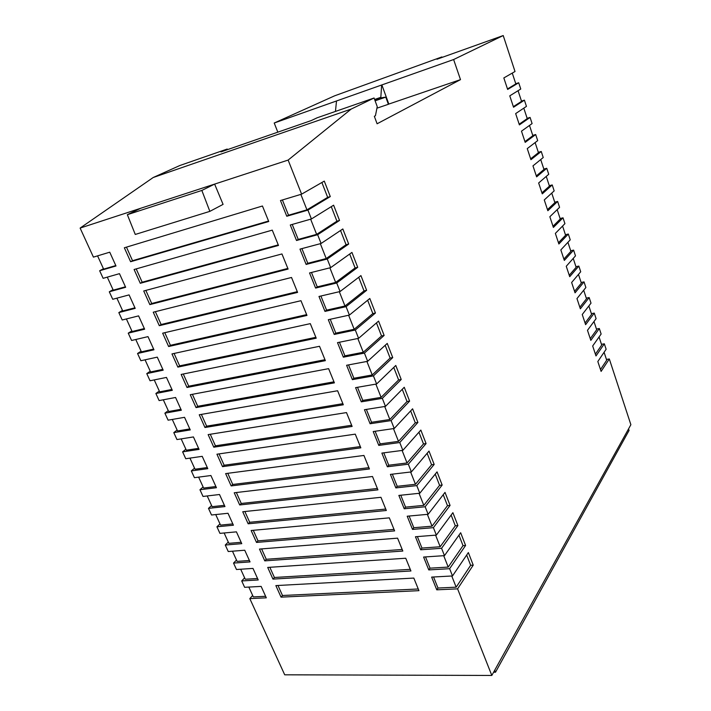 <?xml version="1.0" encoding="UTF-8"?>
<svg xmlns="http://www.w3.org/2000/svg" width="711" height="711" viewBox="0 0 711 711"><rect width="100%" height="100%" fill="white"/><g stroke="black" fill="none" stroke-linecap="round" stroke-linejoin="round"><path stroke-width="1.07" d="M491.816 675.45L630.879 424.698L609.318 358.966L601.106 371.4L597.827 361.517L606.128 349.261L604.341 343.804L595.987 355.953L592.681 345.981L601.133 334.028L599.329 328.526L590.823 340.373L587.49 330.313L596.094 318.661L594.272 313.107L585.615 324.66L582.247 314.511L591.01 303.162L589.17 297.562L580.354 308.805L576.968 298.576L585.882 287.528L584.033 281.885L575.057 292.816L571.635 282.489L580.709 271.771L578.843 266.074L569.715 276.686L566.258 266.27L575.492 255.871L573.608 250.13L564.321 260.413L560.837 249.908L570.231 239.829L568.329 234.043L558.873 243.997L555.362 233.395L564.925 223.654L563.014 217.815L553.389 227.431L549.843 216.739L559.575 207.336L557.637 201.453L547.843 210.723L544.27 199.933L554.171 190.886L552.225 184.94L542.262 193.863L538.654 182.976L548.732 174.275L546.759 168.285L536.618 176.852L532.974 165.867L543.231 157.531L541.249 151.479L530.93 159.682L527.251 148.599L537.694 140.627L535.685 134.53L525.189 142.36L521.483 131.171L532.095 123.581L530.077 117.422L519.394 124.878L515.653 113.591L526.451 106.383L524.416 100.171L513.546 107.237L509.769 95.843L520.763 89.026L518.701 82.76L507.645 89.435L503.832 77.934L515.013 71.509L503.219 35.55L453.618 59.537L460.497 79.632L377.097 123.776L374.341 116.293L375.435 115.733L377.239 106.632L374.075 98.002L351.181 109.076L288.133 160.073L301.606 194.156L280.472 200.546L286.782 216.251L307.907 210.101L311.418 218.97L290.284 224.996L296.514 240.496L317.639 234.71L321.096 243.473L299.98 249.126L306.121 264.43L327.238 259.008L330.651 267.647L309.543 272.953L315.604 288.062L336.712 282.987L340.089 291.519L318.981 296.469L324.971 311.391L346.07 306.654L349.394 315.08L328.304 319.692L334.223 334.428L355.304 330.02L358.593 338.338L337.512 342.631L343.36 357.18L364.423 353.091L367.667 361.304L346.604 365.276L352.372 379.638L373.426 375.879L376.626 383.984L355.589 387.637L361.286 401.831L382.314 398.373L385.478 406.381L364.45 409.723L370.084 423.747L391.094 420.592L394.223 428.502L373.213 431.541L378.776 445.388L399.769 442.535L402.853 450.347L381.869 453.094L387.362 466.772L408.336 464.203L411.385 471.917L390.41 474.388L395.84 487.906L416.797 485.613L419.801 493.238L398.862 495.425L404.221 508.774L425.151 506.765L428.129 514.293L407.207 516.213L412.504 529.402L433.408 527.66L436.35 535.099L415.446 536.743L420.681 549.781L441.567 548.297L444.473 555.647L423.596 557.042L428.769 569.92L449.628 568.693L452.498 575.954L431.648 577.092L436.758 589.828L457.591 588.85L491.816 675.45L284.711 674.81L249.81 598.609L266.305 597.827L261.133 586.397L244.628 587.304L241.713 580.94L258.217 579.963L252.983 568.409L236.487 569.511L233.537 563.076L250.041 561.912L244.744 550.234L228.249 551.532L225.271 545.035L241.767 543.657L236.425 531.855L219.93 533.366L216.926 526.798L233.412 525.216L228.009 513.28L211.523 515.004L208.483 508.365L224.969 506.57L219.503 494.509L203.026 496.447L199.951 489.737L216.428 487.719L210.909 475.526L194.432 477.685L191.33 470.904L207.799 468.665L202.217 456.338L185.749 458.728L182.611 451.867L199.071 449.396L193.428 436.936L176.968 439.558L173.795 432.626L190.255 429.924L184.54 417.321L168.098 420.174L164.881 413.171L181.332 410.229L175.564 397.485L159.122 400.586L155.878 393.494L172.311 390.312L166.472 377.425L150.048 380.767L146.768 373.604L163.183 370.173L157.282 357.144L140.876 360.735L137.552 353.491L153.958 349.803L147.995 336.632L131.597 340.48L128.238 333.157L144.635 329.211L138.592 315.88L122.212 319.994L118.826 312.582L135.197 308.378L129.091 294.896L112.729 299.278L109.298 291.786L125.651 287.297L119.475 273.664L103.131 278.321L99.656 270.74L115.991 265.985L109.743 252.192L93.425 257.124L80.121 228.08L153.194 177.519L179.812 165.53L227.2 149.052L227.449 149.657M321.887 182.496L327.664 197.356L330.286 196.583L324.287 181.118L301.606 194.156M330.286 196.583L307.907 210.101M331.273 206.652L336.925 221.192L339.538 220.463L333.619 205.195L311.418 218.97M339.538 220.463L317.639 234.71M340.542 230.488L346.07 244.726L348.683 244.033L342.835 228.96L321.096 243.473M348.683 244.033L327.238 259.008M349.688 254.031L355.1 267.958L357.713 267.318L351.936 252.423L330.651 267.647M357.713 267.318L336.712 282.987M358.726 277.281L364.023 290.915L366.636 290.301L360.93 275.601L340.089 291.519M366.636 290.301L346.07 306.654M367.649 300.246L372.831 313.578L375.444 313.009L369.809 298.487L349.394 315.08M375.444 313.009L355.304 330.02M376.457 322.918L381.531 335.965L384.136 335.441L378.572 321.096L358.593 338.338M384.136 335.441L364.423 353.091M385.166 345.315L390.126 358.086L392.73 357.597L387.237 343.422L367.667 361.304M392.73 357.597L373.426 375.879M393.761 367.445L398.622 379.932L401.217 379.478L395.787 365.481L376.626 383.984M401.217 379.478L382.314 398.373M402.257 389.299L407.012 401.519L409.607 401.102L404.248 387.273L385.478 406.381M409.607 401.102L391.094 420.592M410.647 410.887L415.295 422.849L417.89 422.467L412.593 408.807L394.223 428.502M417.89 422.467L399.769 442.535M418.939 432.226L423.489 443.931L426.085 443.584L420.841 430.075L402.853 450.347M426.085 443.584L408.336 464.203M427.133 453.307L431.586 464.754L434.172 464.443L429 451.094L411.385 471.917M434.172 464.443L416.797 485.613M435.23 474.13L439.585 485.337L442.171 485.053L437.052 471.873L419.801 493.238M442.171 485.053L425.151 506.765M443.229 494.714L447.486 505.681L450.072 505.432L445.015 492.394L428.129 514.293M450.072 505.432L433.408 527.66M451.13 515.066L455.298 525.785L457.884 525.571L452.889 512.684L436.35 535.099M457.884 525.571L441.567 548.297M458.95 535.17L463.021 545.657L465.598 545.47L460.666 532.743L444.473 555.647M465.598 545.47L449.628 568.693M466.674 555.042L470.655 565.307L473.233 565.147L468.353 552.563L452.498 575.954M473.233 565.147L457.591 588.85M252.672 595.471L249.81 598.609M244.628 577.856L241.713 580.94M236.496 560.064L233.537 563.076M228.284 542.075L225.271 545.035M219.983 523.891L216.926 526.798M211.594 505.521L208.483 508.365M203.115 486.955L199.951 489.737M194.538 468.185L191.33 470.904M185.873 449.21L182.611 451.867M177.119 430.031L173.795 432.626M168.258 410.638L164.881 413.171M159.308 391.041L155.878 393.494M150.252 371.222L146.768 373.604M141.107 351.181L137.552 353.491M131.846 330.908L128.238 333.157M122.488 310.423L118.826 312.582M113.022 289.697L109.298 291.786M103.451 268.731L99.656 270.74M442.055 57.413L441.878 56.933L334.623 95.816L274.215 123.021L277.823 132.166M563.876 259.071L570.889 251.339L567.92 242.309M569.244 275.273L576.141 267.292L573.226 258.422M558.455 242.735L565.601 235.252L562.579 226.054M547.479 209.621L554.882 202.644L551.745 193.108M541.924 192.85L549.443 186.131L546.252 176.417M552.998 226.249L560.259 219.015L557.184 209.647M579.838 307.241L586.495 298.789L583.687 290.248M574.568 291.323L581.34 283.102L578.478 274.402M595.391 354.176L601.71 345.039L599.053 336.97M585.073 323.016L591.614 314.333L588.85 305.952M590.254 338.667L596.68 329.753L593.978 321.523M507.485 88.955L515.831 83.916L512.267 73.091M530.646 158.837L538.44 152.661L535.125 142.591M536.307 175.919L543.968 169.467L540.716 159.575M519.172 124.212L527.233 118.595L523.803 108.152M524.94 141.605L532.859 135.703L529.491 125.447M513.351 106.659L521.563 101.335L518.061 90.697M503.219 35.55L436.972 59.235L441.878 56.933M515.768 83.72L518.701 82.76M521.483 101.095L524.416 100.171M527.144 118.319L530.077 117.422M532.761 135.392L535.685 134.53M538.325 152.314L541.249 151.479M543.844 169.085L546.759 168.285M549.31 185.713L552.225 184.94M554.731 202.191L557.637 201.453M560.099 218.535L563.014 217.815M565.432 234.728L568.329 234.043M570.711 250.787L573.608 250.13M575.946 266.705L578.843 266.074M581.136 282.489L584.033 281.885M586.282 298.14L589.17 297.562M591.392 313.658L594.272 313.107M596.449 329.051L599.329 328.526M601.47 344.311L604.341 343.804M606.447 359.437L609.318 358.966M600.493 369.551L606.696 360.201L604.092 352.274M453.618 59.537L274.215 123.021M140.28 283.298L278.481 245.437L272.26 230.133L134.095 269.496L140.28 283.298L142.173 282.214L278.259 244.886M149.843 304.61L288.097 269.069L281.947 253.951L143.729 290.977L149.843 304.61L151.701 303.49L287.839 268.429M177.874 367.107L316.217 338.187L310.298 323.638L171.964 353.927L177.874 367.107L179.634 365.863L315.862 337.316M168.631 346.515L306.965 315.435L300.966 300.7L162.659 333.183L168.631 346.515L170.427 345.306L306.637 314.635M159.291 325.682L297.589 292.399L291.519 277.477L153.247 312.2L159.291 325.682L161.121 324.518L297.296 291.679M130.611 261.728L268.749 221.503L262.439 206.003L124.345 247.775L130.611 261.728L132.53 260.697L268.554 221.041M256.502 542.431L394.623 530.895L389.317 517.848L251.161 530.504L256.502 542.431L258.013 540.875L394.01 529.393M264.768 560.863L402.826 551.052L397.573 538.156L259.479 549.07L264.768 560.863L266.261 559.281L402.186 549.487M272.953 579.101L410.931 570.977L405.741 558.233L267.718 567.431L272.953 579.101L274.41 577.483L410.274 569.351M231.155 485.915L369.427 468.976L363.925 455.449L225.636 473.597L231.155 485.915L232.746 484.458L368.893 467.66M239.696 504.961L377.923 489.861L372.493 476.503L234.23 492.776L239.696 504.961L241.26 503.468L377.372 488.484M248.148 523.794L386.322 510.498L380.954 497.3L242.744 511.742L248.148 523.794L249.685 522.274L385.744 509.058M204.964 427.507L343.315 404.781L337.609 390.757L199.249 414.771L204.964 427.507L206.634 426.156L342.862 403.679M196.032 407.599L334.392 382.856L328.615 368.662L190.255 394.721L196.032 407.599L197.738 406.283L333.974 381.825M187.002 387.468L325.362 360.664L319.515 346.293L181.163 374.439L187.002 387.468L188.735 386.189L324.971 359.704M213.789 447.192L352.123 426.44L346.488 412.584L208.145 434.599L213.789 447.192L215.433 445.806L351.652 425.267M222.525 466.656L360.833 447.832L355.26 434.145L216.935 454.205L222.525 466.656L224.143 465.234L360.326 446.588M281.041 597.142L418.939 590.663L413.82 578.07L275.868 585.597L281.041 597.142L282.48 595.498L418.255 588.984M288.133 160.073L80.121 228.08M209.852 211.363L223.076 204.377L214.624 184.105L201.844 190.441L209.852 211.363L135.268 234.452L127.349 214.686L201.844 190.441M460.497 79.632L388.819 104.064L381.869 84.929M381.647 85.036L380.794 97.878L385.78 97.123L388.384 104.286L388.819 104.064M388.384 104.286L376.928 108.188M374.075 98.002L317.115 117.804L311.311 120.541L220.979 151.896L227.2 149.052M351.181 109.076L153.194 177.519M140.662 208.287L127.349 214.686M336.507 101.006L335.45 111.431M380.616 97.389L374.608 99.478M380.794 97.878L374.786 99.958M385.78 97.123L375.106 100.82M248.832 587.073L253.32 596.902L265.621 596.307M433.559 576.994L437.985 588.041L436.758 589.828M470.655 565.307L456.16 587.17L451.743 575.999M437.985 588.041L456.16 587.17M277.992 585.482L282.48 595.498M240.691 569.235L245.251 579.234L257.551 578.496M189.944 458.115L195.018 469.224L207.292 467.545M172.284 419.446L177.537 430.955L189.801 428.929M181.163 438.891L186.326 450.196L198.6 448.348M154.234 379.923L159.673 391.841L171.92 389.459M163.308 399.795L168.658 411.5L180.914 409.305M207.221 495.958L212.118 506.676L224.409 505.325M215.726 514.568L220.534 525.109L232.826 523.909M198.627 477.134L203.613 488.057L215.895 486.537M232.453 551.203L237.101 561.379L249.401 560.499M224.134 532.983L228.862 543.337L241.153 542.297M126.389 318.946L132.122 331.513L144.342 328.562M145.053 359.819L150.59 371.951L162.828 369.382M135.774 339.502L141.409 351.847L153.638 349.092M116.888 298.158L122.736 310.947L134.939 307.81M97.576 255.871L103.628 269.122L115.804 265.567M107.29 277.139L113.236 290.15L125.429 286.809M375.132 431.266L380.189 443.868L378.776 445.388M415.295 422.849L398.498 441.362L393.459 428.609M380.189 443.868L398.498 441.362M383.789 452.845L388.748 465.216L387.362 466.772M423.489 443.931L407.039 462.959L402.088 450.445M388.748 465.216L407.039 462.959M366.378 409.42L371.524 422.272L370.084 423.747M407.012 401.519L389.859 419.508L384.713 406.505M371.524 422.272L389.859 419.508M348.532 364.912L353.882 378.252L352.372 379.638M390.126 358.086L372.244 374.955L366.903 361.455M353.882 378.252L372.244 374.955M339.44 342.24L344.897 355.838L343.36 357.18M381.531 335.965L363.268 352.265L357.82 338.498M344.897 355.838L363.268 352.265M357.509 387.299L362.761 400.4L361.286 401.831M398.622 379.932L381.105 397.369L375.861 384.118M362.761 400.4L381.105 397.369M400.773 495.22L405.554 507.139L404.221 508.774M439.585 485.337L423.809 505.361L419.046 493.318M405.554 507.139L423.809 505.361M392.33 474.166L397.2 486.306L395.84 487.906M431.586 464.754L415.473 484.289L410.62 472.015M397.2 486.306L415.473 484.289M425.507 556.909L430.022 568.169L428.769 569.92M463.021 545.657L448.214 567.085L443.708 555.7M430.022 568.169L448.214 567.085M409.118 516.035L413.802 527.722L412.504 529.402M447.486 505.681L432.039 526.184L427.364 514.364M413.802 527.722L432.039 526.184M417.357 536.592L421.961 548.065L420.681 549.781M455.298 525.785L440.18 546.759L435.585 535.152M421.961 548.065L440.18 546.759M282.4 199.96L288.524 215.22L286.782 216.251M327.664 197.356L306.948 209.843L300.842 194.387M288.524 215.22L306.948 209.843M320.91 296.016L326.58 310.147L324.971 311.391M364.023 290.915L344.977 306.006L339.316 291.697M326.58 310.147L344.977 306.006M330.233 319.275L335.796 333.139L334.223 334.428M372.831 313.578L354.176 329.282L348.63 315.249M335.796 333.139L354.176 329.282M301.908 248.61L307.792 263.292L306.121 264.43M346.07 244.726L326.207 258.546L320.332 243.677M307.792 263.292L326.207 258.546M311.471 272.464L317.248 286.871L315.604 288.062M355.1 267.958L335.654 282.427L329.886 267.843M317.248 286.871L335.654 282.427M292.221 224.445L298.22 239.411L296.514 240.496M336.925 221.192L316.644 234.354L310.645 219.192M298.22 239.411L316.644 234.354M219.059 453.894L224.143 465.234M210.269 434.261L215.433 445.806M183.287 374.013L188.735 386.189M192.379 394.321L197.738 406.283M201.373 414.397L206.634 426.156M244.868 511.52L249.685 522.274M236.363 492.527L241.26 503.468M227.76 473.313L232.746 484.458M269.842 567.289L274.41 577.483M261.612 548.901L266.261 559.281M253.285 530.308L258.013 540.875M126.46 247.135L132.53 260.697M155.362 311.667L161.121 324.518M164.774 332.686L170.427 345.306M174.079 353.465L179.634 365.863M145.844 290.408L151.701 303.49M136.21 268.9L142.173 282.214M628.56 428.875L629.066 430.431L495.496 672.233L493.603 672.233M495.496 672.233L494.714 670.233"/></g></svg>

